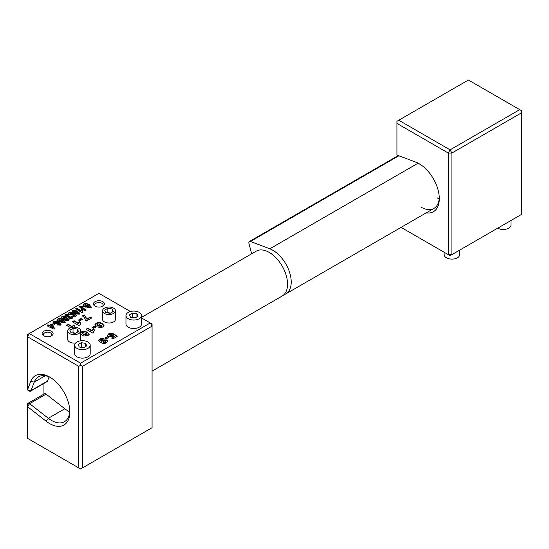 <?xml version="1.0" encoding="UTF-8"?>
<svg xmlns="http://www.w3.org/2000/svg" width="549" height="549" viewBox="0 0 549 549"><rect width="100%" height="100%" fill="white"/><g stroke="black" fill="none" stroke-linecap="round" stroke-linejoin="round"><path stroke-width="0.82" d="M52.663 327.376L51.661 325.612L50.632 326.628L52.663 327.801L50.632 326.202M49.245 325.406L51.194 324.281L52.67 325.125L54.577 328.48L53.644 329.023L47.832 326.223L48.312 325.941L47.118 325.255L48.051 324.713L49.245 325.832L51.194 324.706L52.67 325.55L54.392 328.583M48.051 324.713L49.245 325.832M47.482 325.461L48.051 325.138M48.312 325.941L48.202 326.435M52.67 325.125L52.67 325.55M51.194 324.281L51.194 324.706M53.047 322.407L53.699 321.748L57.714 322.009M55.641 322.929L58.523 322.599L60.102 323.128L61.056 324.281L60.342 325.152L56.842 324.967L57.851 324.253L59.258 324.39L59.175 323.862L54.193 323.581L53.013 322.194L53.699 321.323L57.714 321.584L56.705 322.304L54.941 322.064L55.641 323.354L58.523 323.025L60.102 323.546L61.021 324.493M59.175 323.862L59.258 324.816L59.175 324.281L59.258 324.816L57.851 324.672L57.851 324.253M57.199 325.132L57.851 324.672M54.941 322.064L55.065 323.176L54.941 322.483L55.641 323.354M72.056 316.471L72.811 317.548L72.221 318.296L69.153 318.173L68.35 317.075L66.106 316.643L64.912 315.263L65.509 314.508L68.941 314.604L68.11 315.359L66.621 315.119L67.081 315.963L68.776 315.95L69.998 316.718L70.1 317.926L69.833 317.205L70.1 317.926L71.137 318.063L70.746 316.883L72.056 316.471L72.77 317.747M69.833 316.787L70.1 317.5L71.137 317.645L71.137 318.063L70.746 317.301M68.776 315.95L69.689 316.951M66.621 315.545L67.081 316.389L68.776 316.375M66.58 315.565L66.621 315.119M64.947 315.483L65.509 314.927L68.941 315.03M71.123 317.185L72.056 316.897M80.875 310.274L81.108 309.492L82.57 310.336L82.968 312.086L82.082 312.601L75.556 308.833L76.64 308.209L80.916 310.679L80.916 311.098L81.108 309.917L82.432 310.679M82.419 311.18L82.57 310.336M82.57 310.761L82.968 312.511M81.108 309.492L81.108 309.917M76.64 308.209L76.64 308.634L80.916 311.098M75.927 309.046L76.64 308.634M86.262 305.333L87.6 306.102L85.761 307.166L83.029 305.587L83.887 303.892C85.294 303.165 87.071 303.412 89.233 304.64L91.216 306.973L90.475 307.756L86.866 307.742L87.668 306.884L89.089 306.925L88.06 305.34L85.239 304.736L84.869 305.443L85.466 305.793L86.262 305.333L87.229 306.315M85.466 305.793L85.466 306.212L86.262 305.752M84.869 305.443L85.466 306.212M87.668 306.884L87.668 307.303L89.089 307.351L89.281 306.761M89.089 307.351L89.343 306.994M87.154 307.859L87.668 307.303M83.029 306.013L83.887 304.318C85.294 303.59 87.071 303.837 89.233 305.066L91.216 307.392M83.029 305.587L83.002 305.23M78.363 323.183L79.303 321.563L80.765 322.414L80.037 323.869L80.284 324.672L78.809 325.523L72.283 321.755L74.088 320.712L78.363 323.183L78.363 323.608L79.303 321.988L80.531 322.695M80.051 324.075L80.127 324.768M79.303 321.563L79.303 321.988M74.088 320.712L74.088 321.138L78.363 323.608M72.653 321.968L74.088 321.138M85.273 320.273L85.074 318.852L84.024 317.24L82.405 315.915L84.182 314.886L87.003 318.928L90.173 317.096L91.676 317.967L86.481 320.966L85.287 319.971L85.287 320.396M90.173 317.096L91.312 318.18M87.003 318.928L87.003 319.346L90.173 317.521M84.182 314.886L87.003 319.346M82.734 316.142L84.182 315.311M82.576 332.502C81.876 332.763 82.281 333.325 83.791 334.197L86.817 334.945C87.49 334.677 87.065 334.115 85.541 333.243L82.576 332.502L82.357 333.119M82.576 332.927C81.876 333.181 82.281 333.751 83.791 334.622L86.817 335.37L87.023 334.773M86.817 335.37L87.092 335M80.662 332.701L84.498 331.589L87.312 332.653L89.192 334.382M80.662 332.275L84.498 331.171L87.312 332.227L89.213 334.169L87.943 335.665L83.771 336.029L80.662 334.245M94.867 326.037L96.247 326.827L93.653 328.329L92.273 327.533L94.867 326.037L95.876 327.039M92.637 327.746L94.867 326.456M97.248 323.91L97.489 324.994L99.451 325.145L99.259 324.034L97.248 323.91L96.988 324.569M97.248 324.335L97.489 325.42L99.451 325.571L99.801 324.665L99.451 325.571L99.259 324.452M100.858 324.905L100.055 326.072L95.849 326.003L94.881 324.72L96.089 323.299C97.839 322.188 99.87 322.277 102.196 323.567L104.008 325.557L102.793 327.087L98.841 327.575L100.398 326.429L100.398 326.847L101.716 326.875L101.949 325.811L100.858 324.926M94.908 324.933L96.089 323.718C97.839 322.606 99.87 322.695 102.196 323.985L103.987 325.77M100.398 326.429L101.716 326.449L101.949 325.811M99.259 327.691L100.398 326.847M103.294 341.231L103.487 342.343L105.504 342.466L105.504 342.041L105.257 340.95L103.294 340.805L103.487 341.917L105.504 342.041L105.827 341.595L105.504 342.466L105.257 341.375M103.294 340.805L103.006 341.492M98.758 340.606L99.959 339.289L103.905 338.795M101.03 339.502L100.79 340.14L101.888 341.073L102.684 339.879L106.897 339.948L107.865 341.231L106.664 342.651C104.907 343.763 102.876 343.674 100.556 342.391L98.738 340.394L99.959 338.863L103.905 338.376L102.354 339.522L101.03 339.502L100.79 340.565L101.888 341.499L102.684 340.305L106.897 340.366L107.837 341.444M101.888 341.073L101.888 341.499M101.03 339.927L100.79 340.565L101.03 339.927M109.875 334.389L110.15 335.528L112.147 335.652L112.579 334.876L114.309 334.128L117.198 336.441L112.977 338.877L111.557 338.06L114.418 336.407L113.602 335.768L112.717 336.599L108.517 336.661L107.494 335.281L108.771 333.771L113.245 333.236L111.639 334.396L109.875 334.389L109.601 335.062M114.309 334.128L116.896 336.619M112.579 335.089L114.309 334.547M109.875 334.815L110.15 335.954L112.147 336.077L112.579 334.876M107.522 335.494L108.771 334.197L113.245 333.662M114.418 336.407L111.927 338.273M107.35 336.626L108.723 337.422L106.129 338.918L104.756 338.122L107.35 336.626L108.359 337.635M105.12 338.335L107.35 337.052M92.102 330.67L93.042 329.05L94.503 329.894L93.769 331.349L94.023 332.152L92.548 333.01L86.021 329.242L87.819 328.199L92.102 330.67L92.102 331.095L93.042 329.475L94.263 330.182M93.79 331.562L93.858 332.248M93.042 329.05L93.042 329.475M87.819 328.199L87.819 328.625L92.102 331.095M86.385 329.448L87.819 328.625M81.135 318.55L82.508 319.346L79.914 320.842L78.541 320.046L81.135 318.55L82.144 319.559M78.905 320.259L81.135 318.976M70.697 327.746L66.305 325.207L68.103 324.171L72.386 326.641L73.319 325.022L74.788 325.866L74.067 327.156M73.319 325.022L74.547 326.147M72.386 326.641L73.319 325.44M68.103 324.171L68.103 324.589L72.386 327.06M66.669 325.42L68.103 324.589M81.561 306.966L86.207 310.089L85.02 310.775L81.526 308.764L79.475 306.836L79.982 306.15L83.86 306.541L82.988 307.344L81.561 306.966L81.451 307.543L85.843 310.302M79.509 307.063L79.982 306.575L83.86 306.96M73.93 311.05C73.463 311.173 73.985 311.667 75.487 312.539L78.171 313.493C78.624 313.355 78.082 312.848 76.558 311.983L73.93 311.05L73.93 311.475C73.463 311.592 73.985 312.093 75.487 312.964L78.171 313.911L78.171 313.5M75 310.199L77.629 311.372L79.886 313.445L79.317 314.193L76.105 314.001L74.506 313.198L72.145 311.077L72.715 310.35L75 310.199L75 310.624L77.629 311.798L79.852 313.651M72.187 311.29L72.715 310.768L75 310.624M70.21 313.047L70.821 313.987L72.468 314.316L72.537 313.747L73.669 313.342L76.778 315.531L74.252 316.993L72.832 316.176L74.54 315.188L73.669 314.577L73.257 315.14L69.908 314.701L68.55 313.163L69.119 312.422L72.509 312.511L71.624 313.246L70.21 313.047L70.176 313.493M73.669 313.342L76.448 315.723M72.64 314.138L73.669 313.767M70.21 313.465L70.821 314.412L72.468 314.742L72.537 313.747M68.584 313.383L69.119 312.841L72.509 312.93M74.54 315.188L73.195 316.389M63.169 317.26C62.703 317.384 63.224 317.885 64.727 318.756L67.41 319.703C67.863 319.566 67.321 319.065 65.798 318.194L63.169 317.26L63.169 317.686C62.703 317.809 63.224 318.303 64.727 319.175L67.41 320.129L67.41 319.717M64.24 316.416L66.868 317.583L69.126 319.655L68.556 320.41L65.345 320.218L63.739 319.408L61.385 317.288L61.955 316.56L64.24 316.416L69.092 319.861M61.426 317.507L61.955 316.979L64.24 316.835M60.26 320.341L61.591 321.117L59.752 322.174L57.027 320.602L57.885 318.907C59.292 318.18 61.069 318.427 63.231 319.655L65.214 321.982L64.473 322.771L60.857 322.757L61.66 321.892L63.087 321.94L62.058 320.355L59.237 319.751L58.867 320.458L59.464 320.801L60.26 320.341L61.227 321.323M59.464 320.801L59.464 321.227L60.26 320.767M58.867 320.458L59.464 321.227M61.66 321.892L61.66 322.318L63.087 322.366L63.279 321.776M63.087 322.366L63.341 322.002M61.145 322.867L61.66 322.318M57.027 321.021L57.885 319.333C59.292 318.598 61.069 318.852 63.231 320.081L65.214 322.407M57.027 320.602L57 320.239M53.431 323.512L54.811 324.301L53.253 325.2L51.874 324.411L53.431 323.512L54.44 324.514M52.244 324.617L53.431 323.931M141.525 317.926L150.241 322.963L80.6 363.17L29.282 333.545L98.923 293.331L130.394 311.503M102.814 301.669A5.497 3.17 0 0 0 95.039 301.669A5.497 3.17 0 0 0 95.039 306.157A5.497 3.17 0 0 0 102.814 306.157A5.497 3.17 0 0 0 102.814 301.669M51.496 331.294A5.497 3.17 0 0 0 43.721 331.294A5.497 3.17 0 0 0 43.721 335.789A5.497 3.17 0 0 0 51.496 335.789A5.497 3.17 0 0 0 51.496 331.294M43.947 383.415L43.947 394.1M44.243 336.05A4.2 2.422 180 0 1 43.405 334.602A4.2 2.422 180 0 1 45.999 332.358A4.2 2.422 180 0 1 50.583 332.886A4.2 2.422 180 0 1 51.812 334.602A4.2 2.422 180 0 1 50.975 336.05M95.56 306.424A4.2 2.422 180 0 1 94.723 304.969A4.2 2.422 180 0 1 97.317 302.732A4.2 2.422 180 0 1 101.894 303.261A4.2 2.422 180 0 1 103.13 304.969A4.2 2.422 180 0 1 102.292 306.424M150.241 322.963L152.073 324.02L152.073 326.133L150.241 322.963M27.45 334.602L29.282 333.545L27.45 336.715L27.45 334.602M82.432 467.92L82.432 366.341L152.073 326.133L152.073 427.712L80.6 468.983L27.45 438.294L27.45 404.503A2.594 1.496 -120 0 1 27.985 403.316L44.483 393.791A2.594 1.496 -120 0 1 46.095 394.134L29.598 403.659A2.594 1.496 -120 0 0 27.985 403.316M82.432 366.341L80.6 365.284L78.768 366.341L78.768 467.92M80.6 365.284L80.6 363.17M69.805 410.878A25.92 14.967 60 0 1 64.459 421.721A25.92 14.967 60 0 1 48.319 418.276L29.598 403.659L27.45 406.617L46.171 421.234A28.514 16.463 -120 0 0 69.833 411.976A28.514 16.463 -120 0 0 49.671 377.053A28.514 16.463 -120 0 0 30.723 381.438L27.45 389.941L27.45 336.715L78.768 366.341M30.579 391.128L47.07 381.603A2.594 1.496 -120 0 0 47.502 381.081L31.005 390.6L27.45 389.941L29.282 390.998A2.594 1.496 -120 0 0 30.579 391.128A2.594 1.496 -120 0 0 31.005 390.6L34.278 382.097A25.92 14.967 60 0 1 38.547 376.834A25.92 14.967 60 0 1 50.611 377.623M69.744 411.832A25.92 14.967 60 0 1 64.816 408.758L46.095 394.134M47.502 381.081L49.101 376.909M426.168 212.895A28.514 16.463 -120 0 0 439.303 198.663A28.514 16.463 -120 0 0 419.148 163.739A28.514 16.463 -120 0 0 415.641 162.072L396.927 155.079L396.927 121.288L468.4 80.017L521.55 110.706L521.55 214.398L450.077 255.669L401.079 227.382M415.641 162.072L417.796 163.286A25.92 14.967 60 0 1 420.081 164.309M439.282 197.565A25.92 14.967 60 0 1 433.936 208.407A25.92 14.967 60 0 1 420.925 207.09M396.927 123.401L448.245 153.027L450.077 149.856L398.759 120.224M519.718 109.649L450.077 149.856L451.909 153.027L448.245 153.027L448.245 254.606L451.909 254.606L451.909 153.027L521.55 112.82M510.995 220.492L510.995 224.98A7.775 4.488 180 0 1 506.199 229.132A7.775 4.488 180 0 1 497.723 228.158M459.685 250.118L459.685 254.606A7.775 4.488 180 0 1 451.909 259.101A7.775 4.488 180 0 1 444.134 254.606L444.134 252.238M115.482 310.789L115.482 319.257A6.478 3.74 180 0 1 111.488 322.716A6.478 3.74 180 0 1 104.427 321.899A6.478 3.74 180 0 1 102.526 319.257L102.526 310.789A6.478 3.74 -0 0 0 104.427 313.438A6.478 3.74 -0 0 0 111.488 314.248A6.478 3.74 -0 0 0 115.482 310.789A6.478 3.74 -0 0 0 109.004 307.049A6.478 3.74 -0 0 0 102.526 310.789M113.341 311.461L110.171 313.294L105.833 312.628L104.667 310.123L107.844 308.291L112.181 308.957L113.341 311.461M110.356 313.184L107.844 312.518L107.844 308.291M112.181 312.134L112.181 308.957M107.844 312.518L107.439 312.875M283.895 294.738A25.92 14.967 -120 0 0 285.857 293.9A25.92 14.967 -120 0 0 289.172 271.124A25.92 14.967 -120 0 0 269.792 248.807L250.426 241.464A2.594 1.496 -120 0 0 249.438 241.485A2.594 1.496 -120 0 0 249.15 241.752L249.088 241.834A2.594 1.496 -120 0 0 248.951 243.543L251.682 253.775M141.525 317.377L256.273 251.126A25.92 14.967 60 0 1 282.186 266.093A25.92 14.967 60 0 1 282.186 296.021L152.073 371.138M141.525 315.551L141.525 324.02A7.775 4.488 180 0 1 136.722 328.165A7.775 4.488 180 0 1 128.246 327.19A7.775 4.488 180 0 1 125.975 324.02L125.975 315.551A7.775 4.488 -0 0 0 128.246 318.729A7.775 4.488 -0 0 0 136.722 319.703A7.775 4.488 -0 0 0 141.525 315.551A7.775 4.488 -0 0 0 133.75 311.063A7.775 4.488 -0 0 0 125.975 315.551M138.08 316.224L134.91 318.056L130.573 317.384L129.413 314.886L132.583 313.054L136.921 313.719L138.08 316.224M135.102 317.946L132.583 317.281L132.583 313.054M136.921 316.897L136.921 313.719M132.583 317.281L132.185 317.638M90.208 345.184L90.208 353.645A7.775 4.488 180 0 1 85.404 357.79A7.775 4.488 180 0 1 76.935 356.823A7.775 4.488 180 0 1 74.657 353.645L74.657 345.184A7.775 4.488 -0 0 0 76.935 348.354A7.775 4.488 -0 0 0 85.404 349.329A7.775 4.488 -0 0 0 90.208 345.184A7.775 4.488 -0 0 0 82.432 340.689A7.775 4.488 -0 0 0 74.657 345.184M86.769 345.849L83.592 347.682L79.255 347.016L78.095 344.511L81.273 342.679L85.603 343.351L86.769 345.849M83.784 347.572L81.273 346.913L81.273 342.679M85.603 346.522L85.603 343.351M81.273 346.913L80.868 347.263M75.625 343.008A6.478 3.74 180 0 1 69.599 342.006A6.478 3.74 180 0 1 67.705 339.364L67.705 330.896A6.478 3.74 -0 0 0 69.599 333.545A6.478 3.74 -0 0 0 76.661 334.355A6.478 3.74 -0 0 0 80.662 330.896A6.478 3.74 -0 0 0 74.184 327.156A6.478 3.74 -0 0 0 67.705 330.896M80.662 330.896L80.662 339.364A6.478 3.74 180 0 1 80.092 340.902M78.521 331.569L75.343 333.401L71.013 332.728L69.847 330.224L73.024 328.391L77.361 329.064L78.521 331.569M75.536 333.291L73.024 332.625L73.024 328.391M77.361 332.241L77.361 329.064M73.024 332.625L72.619 332.975M53.699 321.323L53.699 321.748M60.102 323.128L60.102 323.546M58.523 322.599L58.523 323.025M56.629 322.798L56.629 323.217M68.536 316.21L68.536 316.636M67.081 315.963L67.081 316.389M65.509 314.508L65.509 314.927M89.233 304.64L89.233 305.066M83.887 303.892L83.887 304.318M83.791 334.197L83.791 334.622M87.312 332.227L87.312 332.653M84.498 331.171L84.498 331.589M81.355 331.809L81.355 332.227M97.489 324.994L97.489 325.42M102.196 323.567L102.196 323.985M96.089 323.299L96.089 323.718M103.487 341.917L103.487 342.343M99.959 338.863L99.959 339.289M106.897 339.948L106.897 340.366M102.684 339.879L102.684 340.305M112.147 335.652L112.147 336.077M110.15 335.528L110.15 335.954M108.771 333.771L108.771 334.197M82.254 307.811L82.254 308.229M79.982 306.15L79.982 306.575M75.487 312.539L75.487 312.964M77.629 311.372L77.629 311.798M72.715 310.35L72.715 310.768M72.468 314.316L72.468 314.742M70.821 313.987L70.821 314.412M69.119 312.422L69.119 312.841M64.727 318.756L64.727 319.175M66.868 317.583L66.868 318.008M61.955 316.56L61.955 316.979M63.231 319.655L63.231 320.081M57.885 318.907L57.885 319.333M46.171 421.234L48.319 418.276L64.816 408.758M30.723 381.438L34.278 382.097L45.238 375.77M437.052 197.784A25.92 14.967 -120 0 0 439.186 198.875M398.485 155.985L250.426 241.464M417.878 163.314L269.792 248.807M59.436 324.596L59.436 324.171M54.735 322.75L54.735 322.332M69.689 317.425L69.689 316.999M80.037 324.287L80.037 323.869M102.011 326.463L102.011 326.044M100.735 340.339L100.735 339.913M112.579 335.412L112.579 334.986M93.769 331.774L93.769 331.349M72.64 314.453L72.64 314.028M398.011 155.71L249.438 241.485M433.936 208.407L285.857 293.9"/></g></svg>
